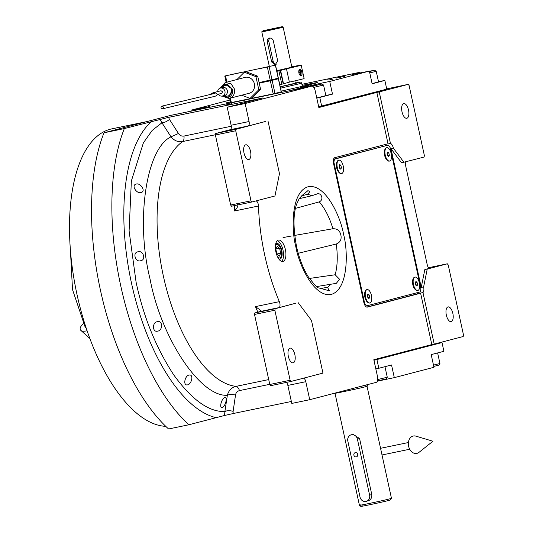 <?xml version="1.0" encoding="UTF-8"?>
<svg xmlns="http://www.w3.org/2000/svg" width="533" height="533" viewBox="0 0 533 533"><rect width="100%" height="100%" fill="white"/><g stroke="black" fill="none" stroke-linecap="round" stroke-linejoin="round"><path stroke-width="0.8" d="M296.954 203.399L299.233 198.609L302.258 195.318L307.861 190.734M283.043 237.571L291.238 236.052M294.676 235.426L332.912 228.75C337.196 228.557 339.847 230.636 340.86 235C341.766 239.43 340.227 242.435 336.243 244.027L298.214 253.275M299.16 198.702L311.725 195.764L317.168 193.939M224.806 397.545C227.977 396.898 225.206 406.839 222.161 407.572C218.943 408.218 221.668 398.258 224.806 397.545L224.859 397.531M189.128 375.052C193.992 374.013 191.64 384.38 187.509 384.873C182.726 385.899 184.904 375.512 189.128 375.052L189.175 375.039M157.315 321.712C162.945 320.053 162.871 330.66 157.688 331.12C152.185 332.745 152.132 322.159 157.315 321.712L157.362 321.699M291.358 401.476L233.141 413.548L233.114 411.349A6.829 2.958 8.6 0 0 224.893 411.536L227.358 395.279C228.697 390.423 231.602 387.451 236.072 386.358A127.021 56.818 -101.7 0 1 163.338 275.954A127.021 56.818 -101.7 0 1 182.692 141.531C178.149 142.304 174.258 140.732 171.006 136.821L161.932 122.77L152.145 130.458L143.397 142.824L131.371 180.927L129.099 230.922L136.075 282.117C143.45 316.749 155.969 347.623 173.631 374.732C191.787 399.817 208.876 412.082 224.893 411.536L224.54 415.487L188.915 424.761L168.581 428.978A180.287 80.643 -101.7 0 1 104.002 132.79L170.533 115.428A5.463 2.445 -101.7 0 1 170.587 115.414A5.463 2.445 -101.7 0 1 170.647 115.401M275.688 243.947A8.022 3.591 78.3 0 1 276.547 243.428A8.022 3.591 -101.7 0 1 276.627 243.408A8.022 3.591 -101.7 0 1 281.757 250.45A8.022 3.591 -101.7 0 1 279.965 259.105A8.022 3.591 78.3 0 1 279.885 259.125A8.022 3.591 78.3 0 1 278.812 259.005M429.785 268.252L424.841 269.551L421.23 287.414L390.975 148.654L401.569 162.812L424.075 157.068L424.381 155.576L409.104 85.533L408.225 84.354L379.23 91.923L390.462 143.457A5.463 2.445 78.3 0 1 393.367 148.161L403.961 162.318M429.865 268.239A4.097 1.832 -101.7 0 1 429.825 268.246A4.097 1.832 -101.7 0 1 427.219 264.694L405.693 165.97A4.097 1.832 -101.7 0 1 406.186 161.732M420.63 287.534L423.622 286.914L427.233 269.052L424.841 269.551M170.533 115.428L311.678 86.153A5.463 2.445 78.3 0 1 311.732 86.139A5.463 2.445 78.3 0 1 315.21 90.87L318.847 107.546L376.838 92.416L388.071 143.95A5.463 2.445 78.3 0 0 387.498 143.923A5.463 2.445 78.3 0 0 387.444 143.937L334.777 157.681A5.463 2.445 78.3 0 0 333.571 163.631L363.826 302.391A5.463 2.445 78.3 0 0 367.304 307.121A5.463 2.445 78.3 0 0 367.357 307.108L420.024 293.37A5.463 2.445 78.3 0 0 420.577 293.043L422.969 292.544L434.208 344.085L463.204 336.516L463.503 335.03L448.233 264.981L447.347 263.802L427.233 269.052M447.347 263.802L428.605 267.693M390.376 148.78L393.367 148.161M417.652 292.577A5.463 2.445 -101.7 0 1 416.433 294.109L366.704 307.088M422.969 292.544A5.463 2.445 78.3 0 0 423.622 286.914M451.198 321.599A7.515 3.358 -101.7 0 1 451.125 321.619A7.515 3.358 -101.7 0 1 446.321 315.03A7.515 3.358 -101.7 0 1 447.993 306.921A7.515 3.358 -101.7 0 1 448.073 306.908A7.515 3.358 -101.7 0 1 452.87 313.497A7.515 3.358 -101.7 0 1 451.198 321.599M420.577 293.043L431.817 344.578L434.208 344.085M431.817 344.578L373.826 359.715L377.464 376.391A5.463 2.445 78.3 0 1 376.258 382.341L309.726 399.703L291.784 403.428L287.853 385.412A4.097 1.832 78.3 0 0 286.448 382.394M376.838 92.416L379.23 91.923M408.225 84.354L386.698 88.884M406.859 118.266A7.515 3.358 -101.7 0 1 406.786 118.286A7.515 3.358 -101.7 0 1 401.989 111.697A7.515 3.358 -101.7 0 1 403.661 103.595A7.515 3.358 -101.7 0 1 403.734 103.575A7.515 3.358 -101.7 0 1 408.538 110.164A7.515 3.358 -101.7 0 1 406.859 118.266M384.506 144.703A5.463 2.445 -101.7 0 1 385.745 145.649M388.071 143.95L390.462 143.457M282.976 261.443A10.926 4.89 78.3 0 0 285.408 249.657A10.926 4.89 78.3 0 0 278.433 240.07A10.926 4.89 78.3 0 0 278.326 240.097A10.926 4.89 78.3 0 0 275.887 251.882A10.926 4.89 78.3 0 0 282.87 261.47A10.926 4.89 78.3 0 0 282.976 261.443M311.678 86.153L245.147 103.515L249.071 121.524A4.097 1.832 -101.7 0 1 248.171 125.988L265.587 121.444L236.026 129.286L215.692 133.503L230.229 129.712A4.097 1.832 78.3 0 0 231.129 125.248L249.071 121.524M256.113 200.894A4.097 1.832 -101.7 0 1 258.498 206.005A127.021 56.818 78.3 0 0 279.352 301.651A4.097 1.832 -101.7 0 1 278.926 307.628L295.835 303.21L275.155 308.74L254.821 312.958L260.904 311.365L261.03 310.659L255.427 306.615L279.352 301.651M303.61 378.163A4.097 1.832 -101.7 0 1 305.795 381.695L309.726 399.703M137.9 251.816C143.077 249.877 146.502 259.897 140.692 260.724C135.562 262.656 132.204 252.629 137.9 251.816L138 251.796M136.088 184.092C140.319 182.459 146.348 191.307 141.085 192.54C136.801 194.219 130.938 185.297 136.088 184.092L136.175 184.078M233.141 413.548L224.54 415.487M188.915 424.761A180.287 80.643 -101.7 0 1 124.336 128.573L104.002 132.79M226.239 104.888L231.549 103.755L226.239 104.888M242.808 100.564L248.118 99.431L242.808 100.564M124.336 128.573L168.561 117.36L262.269 98.085L227.205 107.233L231.129 125.248M263.009 97.859L262.269 98.085M245.147 103.515L227.205 107.233M316.982 193.979C320.739 192.1 324.61 199.409 319.254 201.867L295.515 208.35M307.761 190.761C310.206 191.021 310.019 192.226 307.208 194.398L301.518 195.884M317.968 287.687L314.49 284.629L308.347 276.867C303.164 268.639 299.226 258.545 296.548 246.586C293.03 227.271 293.177 212.847 296.988 203.306M309.4 278.453L335.15 274.762L339.614 279.305L336.27 283.363L316.515 286.581M319.987 288.526L327.482 287.38L329.481 290.851L318.647 287.86M277.307 240.656A10.926 4.89 -101.7 0 1 283.043 250.277A10.926 4.89 -101.7 0 1 281.604 261.377M236.026 129.286L235.726 130.778L250.996 200.821L251.882 202L274.955 195.977L279.472 173.651L267.979 120.951M251.882 202L231.549 206.218L230.662 205.038L215.392 134.996L215.692 133.503M258.498 206.005L234.573 210.968C237.458 207.604 238.471 205.491 237.631 204.625M275.155 308.74L274.848 310.226L290.125 380.269L291.005 381.455L322.958 373.113L311.472 320.413L298.227 302.717M291.005 381.455L270.671 385.672L269.791 384.486L254.514 314.443L254.821 312.958M233.114 411.349L235.513 395.086C235.892 392.708 237.225 391.209 239.504 390.589L269.751 384.32M231.289 126.248L184.005 136.055C181.666 136.395 179.821 135.542 178.475 133.49L169.461 119.405A6.829 2.718 -32.8 0 1 161.932 122.77L159.96 119.292M248.864 159.5A7.515 3.358 -101.7 0 1 248.791 159.514A7.515 3.358 -101.7 0 1 243.994 152.924A7.515 3.358 -101.7 0 1 245.666 144.823A7.515 3.358 -101.7 0 1 245.74 144.803A7.515 3.358 -101.7 0 1 250.537 151.392A7.515 3.358 -101.7 0 1 248.864 159.5M235.726 130.778L215.392 134.996M250.996 200.821L230.662 205.038M293.197 362.833A7.515 3.358 -101.7 0 1 293.123 362.846A7.515 3.358 -101.7 0 1 288.326 356.257A7.515 3.358 -101.7 0 1 289.999 348.156A7.515 3.358 -101.7 0 1 290.072 348.136A7.515 3.358 -101.7 0 1 294.869 354.725A7.515 3.358 -101.7 0 1 293.197 362.833M274.848 310.226L254.514 314.443M290.125 380.269L269.791 384.486M146.275 121.757A151.605 67.811 -101.7 0 1 147.774 121.404M165.77 426.347A151.605 67.811 -101.7 0 1 74.953 284.336A151.605 67.811 -101.7 0 1 110.391 129.199A151.605 67.811 -101.7 0 1 111.89 128.846L147.021 121.564M375.139 360.008L441.417 342.712M376.931 359.608L378.823 368.276L375.838 368.949M378.823 368.276L391.542 364.958L394.307 377.637L433.955 367.29L431.19 354.612L443.909 351.294L442.024 342.619M394.307 377.637L377.344 381.188M374.419 359.555L374.552 360.161L373.953 360.288M441.904 342.073L442.01 342.559L374.552 360.161M437.633 352.933L439.938 363.499L438.892 365.125L433.762 366.418M439.938 363.499L433.476 365.112M384.966 366.677L387.271 377.244L386.105 378.923L377.417 380.982M387.271 377.244L377.704 379.549M378.49 81.676L384.859 80.45L386.751 89.124L318.674 106.78M200.441 109.225L291.344 90.37M230.016 100.031L190.974 110.218L191.167 111.091M301.891 84.314L359.948 72.275L360.108 73.014M384.859 80.45L372.134 83.774L369.376 71.096L329.727 81.442L332.492 94.114L319.767 97.439L321.659 106.107M316.789 98.105L319.767 97.439M230.409 101.856L226.025 102.909L230.449 102.043M300.079 87.505L308.687 85.673L300.079 87.505M344.618 76.319L336.01 78.151L344.618 76.319M316.755 97.959L325.87 95.627M332.492 94.114L325.843 95.494M291.304 90.19L318.961 83.674L319.134 84.474M301.951 84.587L302.991 84.321L301.931 84.507M327.522 79.25L331.699 78.364L327.522 79.25M328.861 80.023L333.038 79.131L328.861 80.023M329.727 81.442L318.961 83.674M369.376 71.096L352.02 74.627M359.948 72.275L351.96 74.36M190.974 110.218L209.909 106.487L200.401 109.045M302.118 85.353L313.344 83.155L317.401 82.602L314.104 83.621L281.197 91.163M372.101 83.614L378.537 81.882M318.827 107.459L386.885 89.731L386.738 89.064M319.42 107.333L319.28 106.667L319.867 106.513M318.681 106.793L319.28 106.667M369.769 72.921L376.231 71.302L378.577 82.075M369.476 71.555L374.599 70.256L369.402 71.215M369.456 71.462L370.688 71.175L369.422 71.309M312.538 86.253L321.925 84.014L306.315 87.265M313.784 87.405L323.558 85.04L325.91 95.813M321.925 84.014L323.558 85.04M312.398 86.199L318.754 84.707L309.633 86.573M200.408 109.092L189.095 111.577M200.435 109.192L193.206 110.724M280.551 88.178L301.651 83.235L302.358 86.459M280.258 86.839L294.516 83.668L300.879 82.009L295.309 82.961M280.231 86.719L295.362 83.215L294.856 80.889M357.197 387.318L367.397 384.766L367.204 386.205L365.525 386.725C357.163 388.957 326.329 395.353 336.496 392.748M361.094 504.784C351.047 507.363 381.528 501.04 389.796 498.835L391.455 498.328L390.416 499.947L388.897 500.414C381.315 502.439 353.366 508.235 362.58 505.87M361.061 506.35L359.435 505.304L335.004 393.281M367.763 500.993C370.715 500.021 372.061 497.875 371.787 494.557L359.575 438.526L353.006 434.335M365.984 501.46A5.463 4.884 -104.6 0 0 366.204 501.406A5.463 4.884 -104.6 0 0 369.609 495.13L357.39 439.092A5.463 4.884 -104.6 0 0 351.227 434.801A5.463 4.884 -104.6 0 0 347.822 441.077L360.041 497.116A5.463 4.884 -104.6 0 0 365.984 501.46M355.338 452.624A2.185 1.952 -104.6 0 0 356.271 456.894A2.185 1.952 -104.6 0 0 355.338 452.624M277.7 257.153A6.856 3.065 -101.7 0 0 279.718 257.965A6.856 3.065 78.3 0 0 280.964 256.773A6.856 3.065 78.3 0 0 278.552 245.14A6.856 3.065 78.3 0 0 276.8 244.567A6.856 3.065 -101.7 0 0 275.408 246.093M279.325 256.16L280.671 253.222L279.605 248.331L277.193 246.373L275.847 249.311L276.913 254.201L279.325 256.16M280.671 253.222L276.874 254.008M279.605 248.331L275.947 249.091M388.324 145.116L334.477 159.167L333.878 162.145L364.712 303.57L366.477 305.929L420.324 291.877L420.93 288.899L390.089 147.474L388.324 145.116L333.558 159.214M333.878 162.145L333.358 162.252M364.712 303.57L364.186 303.677M334.477 159.167L333.518 159.367M366.477 305.929L365.465 306.142M413.375 278.373L413.048 279.045A6.149 2.752 78.3 0 0 415.214 289.466L415.78 289.952A6.829 3.051 -101.7 0 1 413.375 278.373A6.829 3.051 -101.7 0 1 414.621 277.18A6.829 3.051 78.3 0 1 414.687 277.167L415.047 277.093A6.829 3.051 78.3 0 0 414.98 277.107A6.829 3.051 -101.7 0 0 413.455 284.475A6.829 3.051 -101.7 0 0 417.819 290.465A6.829 3.051 -101.7 0 0 417.885 290.452A6.829 3.051 78.3 0 0 419.404 283.083A6.829 3.051 78.3 0 0 415.047 277.093M385.159 148.954L384.833 149.626A6.149 2.752 78.3 0 0 386.991 160.053L387.564 160.54A6.829 3.051 -101.7 0 1 385.159 148.954A6.829 3.051 -101.7 0 1 386.405 147.768A6.829 3.051 78.3 0 1 386.472 147.748L386.831 147.674A6.829 3.051 78.3 0 0 386.758 147.694A6.829 3.051 -101.7 0 0 385.239 155.056A6.829 3.051 -101.7 0 0 389.603 161.046A6.829 3.051 -101.7 0 0 389.67 161.033A6.829 3.051 78.3 0 0 391.189 153.664A6.829 3.051 78.3 0 0 386.831 147.674M365.445 290.885L365.118 291.551A6.149 2.752 78.3 0 0 367.277 301.978L367.85 302.464A6.829 3.051 -101.7 0 1 365.445 290.885A6.829 3.051 -101.7 0 1 366.691 289.692A6.829 3.051 78.3 0 1 366.757 289.672L367.117 289.599A6.829 3.051 78.3 0 0 367.044 289.619A6.829 3.051 -101.7 0 0 365.525 296.981A6.829 3.051 -101.7 0 0 369.889 302.977A6.829 3.051 -101.7 0 0 369.955 302.957A6.829 3.051 78.3 0 0 371.474 295.588A6.829 3.051 78.3 0 0 367.117 289.599M337.229 161.466L336.903 162.139A6.149 2.752 78.3 0 0 339.061 172.559L339.628 173.045A6.829 3.051 -101.7 0 1 337.229 161.466A6.829 3.051 -101.7 0 1 338.468 160.273A6.829 3.051 78.3 0 1 338.535 160.26L338.895 160.186A6.829 3.051 78.3 0 0 338.828 160.2A6.829 3.051 -101.7 0 0 337.309 167.569A6.829 3.051 -101.7 0 0 341.673 173.558A6.829 3.051 -101.7 0 0 341.74 173.538A6.829 3.051 78.3 0 0 343.259 166.176A6.829 3.051 78.3 0 0 338.895 160.186M369.596 303.03A6.829 3.051 -101.7 0 1 369.529 303.05A6.829 3.051 -101.7 0 1 367.85 302.464M367.863 297.674L369.003 298.6L369.642 297.214L369.136 294.902L367.997 293.976L367.364 295.362L367.863 297.674M369.136 294.902L367.41 295.255M369.642 297.214L367.843 297.581M417.526 290.525A6.829 3.051 -101.7 0 1 417.459 290.538A6.829 3.051 -101.7 0 1 415.78 289.952M415.8 285.168L416.939 286.088L417.572 284.702L417.066 282.39L415.927 281.471L415.294 282.856L415.8 285.168M417.066 282.39L415.34 282.75M417.572 284.702L415.78 285.075M341.38 173.618A6.829 3.051 -101.7 0 1 341.313 173.631A6.829 3.051 -101.7 0 1 339.628 173.045M339.648 168.255L340.787 169.181L341.426 167.795L340.92 165.483L339.781 164.557L339.141 165.943L339.648 168.255M340.92 165.483L339.195 165.843M341.426 167.795L339.628 168.168M389.31 161.106A6.829 3.051 -101.7 0 1 389.243 161.126A6.829 3.051 -101.7 0 1 387.564 160.54M387.578 155.749L388.717 156.675L389.356 155.283L388.85 152.978L387.711 152.052L387.078 153.437L387.578 155.749M388.85 152.978L387.125 153.331M389.356 155.283L387.558 155.656M408.611 446.234A8.881 6.609 -101 0 1 415.813 436.127L432.943 441.231L418.971 452.377A8.881 6.609 -101 0 1 408.611 446.234M83.474 323.751A8.881 4.224 -27.4 0 0 80.829 330.367A8.881 4.224 -27.4 0 0 85.913 330.986A8.881 4.224 -27.4 0 0 87.079 330.693M70.429 250.437L72.508 289.572L85.213 327.255A3.418 1.626 -27.4 0 0 86.099 327.782M269.332 38.076C267.639 38.636 266.966 39.935 267.306 41.967L271.67 61.981L275.288 64.726L277.653 60.742L273.289 40.728C272.59 38.769 271.27 37.883 269.332 38.076L269.198 38.11M265.714 30.434L282.323 26.65L263.349 30.694L267.952 30.687M262.316 31.014L261.79 31.833L267.733 30.741L282.037 27.516L283.143 27.176L282.323 26.65M266.453 30.241A5.463 4.884 -104.6 0 0 268.552 30.488M274.981 28.142L266.313 30.148L274.981 28.142M267.733 30.741L270.351 29.475M270.131 38.023A3.418 3.051 -104.6 0 0 268.845 41.567L273.209 61.581A3.418 3.051 -104.6 0 0 276.147 64.346M267.832 29.768L276.807 27.903L267.266 30.008M276.807 27.903L277.407 27.796M272.516 28.855L269.558 29.408L272.516 28.855M276.874 71.315A40.974 0.833 -12.3 0 0 278.892 70.882L286.468 68.79A20.487 0.413 -12.3 0 0 299.133 65.806A20.487 0.413 -12.3 0 0 301.212 65.166A20.487 0.413 -12.3 0 0 291.791 66.858M301.818 72.142C301.372 70.136 300.719 69.137 299.859 69.143C298.933 69.603 298.6 70.862 298.86 72.914C299.473 74.886 300.292 75.853 301.318 75.813C302.078 75.386 302.244 74.167 301.818 72.142M280.298 70.549L283.21 83.888L289.379 82.135A20.487 0.413 -12.3 0 0 302.044 79.15A20.487 0.413 -12.3 0 0 304.116 78.504L301.212 65.166M283.21 83.888L281.797 84.221A40.974 0.833 -12.3 0 1 279.778 84.66M283.143 27.176L291.871 67.198L276.74 70.709M300.612 75.693A3.418 1.526 78.3 0 0 300.739 75.466A3.418 1.526 78.3 0 0 300.872 72.341A3.418 1.526 78.3 0 0 299.539 69.676A3.418 1.526 78.3 0 0 299.333 69.523M299.653 74.773L300.346 74.593L300.419 72.461L299.473 70.589L298.82 70.762M300.419 72.461L298.833 72.788M300.346 74.593L299.626 74.74M232.681 89.417C233.207 93.541 231.702 96.18 228.151 97.332L223.007 95.86L228.424 97.266L232.681 89.417L227.071 83.921L220.935 87.925L224.973 84.054L232.681 89.417M220.116 88.152L225.219 82.575L230.989 83.688L234.467 89.018C235.1 93.968 233.294 97.133 229.037 98.512L222.181 96.067M225.219 82.575L245.133 77.378A8.195 7.329 75.4 0 1 254.381 83.821A8.195 7.329 75.4 0 1 249.271 93.235L229.037 98.512M236.985 79.504L244.347 72.215L255.94 76.652L258.798 89.744L250.057 98.405L241.716 95.207M244.347 72.215L246.126 71.748L257.719 76.186L260.57 89.284L251.836 97.939L250.057 98.405M258.798 89.744L260.57 89.284M255.94 76.652L257.719 76.186M161.046 107.726A1.366 1.179 -104.3 0 0 163.351 107.253A1.366 1.179 -104.3 0 0 161.046 107.726M217.011 94.588L221.715 93.368L222.567 91.803L221.028 90.723C209.636 93.641 210.762 93.462 210.768 94.954M220.336 88.085L222.707 87.465A4.097 3.664 -104.6 0 1 227.331 90.69A4.097 3.664 75.4 0 1 224.773 95.394L222.408 96.013A4.097 3.664 75.4 0 0 224.959 91.303A4.097 3.664 -104.6 0 0 220.336 88.085A4.097 3.664 -104.6 0 0 217.684 91.589M222.408 96.013A4.097 3.664 75.4 0 1 218.37 94.234M224.033 95.587L226.079 96A5.463 4.884 -104.6 0 0 231.482 89.664A5.463 4.884 -104.6 0 0 223.547 86.306L221.968 87.659M275.528 65.133L224.779 76.019L275.528 65.133L278.373 78.211L259.111 82.582M269.292 66.612L259.165 68.764L269.292 66.612M240.583 72.561L230.463 74.72L240.583 72.561M230.383 98.165L231.342 102.569L273.202 93.888L270.351 80.809L259.231 83.121M270.351 80.809L278.493 78.744L281.344 91.823L273.202 93.888M231.342 102.569L230.596 102.709L229.65 98.358M278.493 78.744L270.104 80.463M259.198 82.988L263.988 81.736M264.794 81.762L270.138 80.603M235.513 395.086C232.181 394.233 229.463 394.3 227.358 395.279C200.315 397.105 161.019 337.962 150.02 278.879C135.455 220.729 146.115 148.547 171.006 136.821L178.475 133.49M416.433 294.109L420.024 293.37M295.855 246.806C291.464 231.322 290.485 192.14 307.981 186.797C325.796 182.926 341.087 218.37 343.558 234.353C347.949 249.837 348.928 289.019 331.433 294.363C313.617 298.233 298.327 262.782 295.855 246.806M307.208 194.398A48.23 21.573 -101.7 0 1 311.725 195.764M319.254 201.867A48.23 21.573 -101.7 0 1 332.912 228.75M336.243 244.027A48.23 21.573 -101.7 0 1 335.15 274.762M330.946 283.929A48.23 21.573 -101.7 0 1 327.482 287.38M230.229 129.712L248.171 125.988M234.573 210.968A127.021 56.818 -101.7 0 1 234.467 205.611M215.445 134.736L182.692 141.531C183.778 140.639 184.218 138.82 184.005 136.055M239.504 390.589C238.551 388.024 237.405 386.612 236.072 386.358L268.719 379.583M257.865 312.158A127.021 56.818 -101.7 0 1 255.427 306.615M260.904 311.365L278.926 307.628M305.795 381.695L287.853 385.412M151.552 121.471A155.543 69.57 78.3 0 0 131.511 283.223A155.543 69.57 78.3 0 0 216.131 417.659M169.461 119.405L168.561 117.36M299.293 88.105L299.419 88.691M201.74 107.986L201.887 108.652M371.787 494.557L369.609 495.13M359.575 438.526L357.39 439.092M267.306 41.967L268.845 41.567M271.67 61.981L273.209 61.581M278.892 70.882L281.797 84.221M289.379 82.135L286.468 68.79M283.483 83.574L280.571 70.236M270.238 80.276L267.386 67.205M225.519 75.886L226.885 82.142M272.023 79.877L269.172 66.798M275.388 65.179L278.239 78.251M274.988 93.482L272.143 80.41M278.353 78.784L281.204 91.863M311.732 86.139L170.587 115.414M374.599 70.256L376.225 71.302M300.879 82.009L301.651 83.235M391.462 498.315L367.037 386.292M369.529 303.05L369.889 302.977M417.459 290.538L417.819 290.465M341.313 173.631L341.673 173.558M389.243 161.126L389.603 161.046M382.008 454.975L409.71 449.239M380.555 448.306L408.398 442.537M89.87 338.508L80.829 330.367M269.332 66.405L261.79 31.833M162.538 108.812L213.853 96.566C216.511 95.973 217.557 95.174 216.984 94.174C216.578 92.955 215.019 92.675 212.294 93.335M214.899 93.362L161.859 106.167M226.152 82.329L224.779 76.019M270.071 80.31L270.144 80.656M264.721 81.422L264.808 81.822"/></g></svg>
